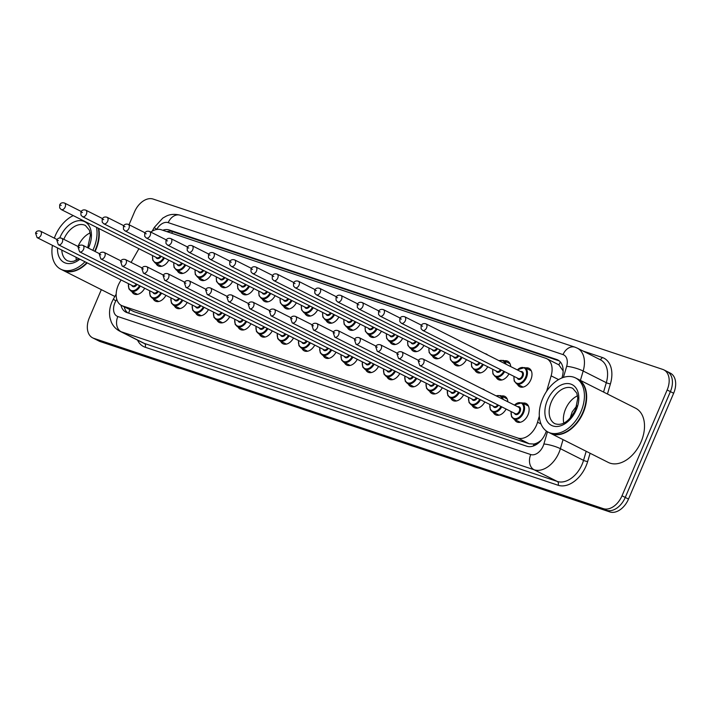 <?xml version="1.0" encoding="UTF-8"?>
<svg xmlns="http://www.w3.org/2000/svg" width="711" height="711" viewBox="0 0 711 711"><rect width="100%" height="100%" fill="white"/><g stroke="black" fill="none" stroke-linecap="round" stroke-linejoin="round"><path stroke-width="1.07" d="M525.545 367.934A10.318 6.834 116.8 0 1 528.966 368.298A10.318 6.834 116.8 0 1 530.841 379.701A10.318 6.834 116.8 0 1 519.679 386.731A10.318 6.834 116.8 0 1 517.35 384.198M504.286 360.833A10.318 6.834 116.8 0 1 507.707 361.197A10.318 6.834 116.8 0 1 510.711 366.574M485.062 353.651A10.318 6.834 116.8 0 1 486.448 354.087A10.318 6.834 116.8 0 1 487.63 354.94M522.683 403.128A10.318 6.834 116.8 0 1 526.104 403.493A10.318 6.834 116.8 0 1 527.98 414.886A10.318 6.834 116.8 0 1 516.808 421.925A10.318 6.834 116.8 0 1 514.488 419.392M501.424 396.018A10.318 6.834 116.8 0 1 504.846 396.382A10.318 6.834 116.8 0 1 507.85 401.768M482.191 388.837A10.318 6.834 116.8 0 1 483.587 389.281A10.318 6.834 116.8 0 1 484.76 390.135M121.074 279.947L119.608 282.516A18.21 12.069 -63.2 0 0 118.195 285.36A18.21 12.069 -63.2 0 0 121.51 305.472A18.21 12.069 -63.2 0 0 122.576 305.917L517.839 438.038A18.21 12.069 -63.2 0 0 537.543 422.218L539.338 416.095M539 441.887A18.21 12.069 116.8 0 1 533.819 444.037L534.014 444.099A6.07 4.026 -63.2 0 0 539 441.887L541.32 440.189M563.139 370.92L558.873 364.85L546.759 358.691A18.21 12.069 -63.2 0 0 545.684 358.246L161.255 229.751A18.21 12.069 -63.2 0 0 150.785 232.088M121.51 305.472L133.97 311.658L529.233 443.78L533.819 444.037M138.921 248.699L131.091 262.403M546.608 391.299L551.132 375.843A18.21 12.069 -63.2 0 0 546.759 358.691M190.068 267.265A10.318 6.834 116.8 0 1 179.51 273.033A10.318 6.834 116.8 0 1 177.181 270.5M211.327 274.375A10.318 6.834 116.8 0 1 200.769 280.134A10.318 6.834 116.8 0 1 198.44 277.601M232.586 281.476A10.318 6.834 116.8 0 1 222.028 287.244A10.318 6.834 116.8 0 1 219.708 284.711M253.854 288.586A10.318 6.834 116.8 0 1 243.295 294.354A10.318 6.834 116.8 0 1 240.967 291.821M275.113 295.687A10.318 6.834 116.8 0 1 264.554 301.455A10.318 6.834 116.8 0 1 262.226 298.922M296.371 302.797A10.318 6.834 116.8 0 1 285.813 308.565A10.318 6.834 116.8 0 1 283.485 306.032M317.63 309.907A10.318 6.834 116.8 0 1 307.072 315.666A10.318 6.834 116.8 0 1 304.743 313.133M338.889 317.008A10.318 6.834 116.8 0 1 328.331 322.776A10.318 6.834 116.8 0 1 326.002 320.243M360.148 324.118A10.318 6.834 116.8 0 1 349.59 329.886A10.318 6.834 116.8 0 1 347.27 327.353M381.416 331.219A10.318 6.834 116.8 0 1 370.858 336.987A10.318 6.834 116.8 0 1 368.529 334.454M402.675 338.329A10.318 6.834 116.8 0 1 392.117 344.097A10.318 6.834 116.8 0 1 389.788 341.564M423.934 345.439A10.318 6.834 116.8 0 1 413.375 351.198A10.318 6.834 116.8 0 1 411.047 348.666M445.193 352.54A10.318 6.834 116.8 0 1 434.634 358.308A10.318 6.834 116.8 0 1 432.306 355.776M466.452 359.65A10.318 6.834 116.8 0 1 455.893 365.418A10.318 6.834 116.8 0 1 453.565 362.886M487.71 366.752A10.318 6.834 116.8 0 1 477.152 372.52A10.318 6.834 116.8 0 1 474.832 369.987M508.978 373.862A10.318 6.834 116.8 0 1 498.42 379.63A10.318 6.834 116.8 0 1 496.091 377.097M168.809 260.155A10.318 6.834 116.8 0 1 158.251 265.923A10.318 6.834 116.8 0 1 155.922 263.39M165.947 295.349A10.318 6.834 116.8 0 1 155.389 301.117A10.318 6.834 116.8 0 1 153.061 298.584M187.206 302.451A10.318 6.834 116.8 0 1 176.648 308.219A10.318 6.834 116.8 0 1 174.319 305.686M208.465 309.561A10.318 6.834 116.8 0 1 197.907 315.329A10.318 6.834 116.8 0 1 195.578 312.796M229.724 316.671A10.318 6.834 116.8 0 1 219.166 322.43A10.318 6.834 116.8 0 1 216.837 319.897M250.983 323.772A10.318 6.834 116.8 0 1 240.425 329.54A10.318 6.834 116.8 0 1 238.096 327.007M272.251 330.882A10.318 6.834 116.8 0 1 261.684 336.65A10.318 6.834 116.8 0 1 259.364 334.117M293.51 337.983A10.318 6.834 116.8 0 1 282.951 343.751A10.318 6.834 116.8 0 1 280.623 341.218M314.769 345.093A10.318 6.834 116.8 0 1 304.21 350.861A10.318 6.834 116.8 0 1 301.882 348.328M336.027 352.203A10.318 6.834 116.8 0 1 325.469 357.962A10.318 6.834 116.8 0 1 323.141 355.429M357.286 359.304A10.318 6.834 116.8 0 1 346.728 365.072A10.318 6.834 116.8 0 1 344.4 362.539M378.545 366.414A10.318 6.834 116.8 0 1 367.987 372.182A10.318 6.834 116.8 0 1 365.658 369.649M399.813 373.515A10.318 6.834 116.8 0 1 389.246 379.283A10.318 6.834 116.8 0 1 386.926 376.75M421.072 380.625A10.318 6.834 116.8 0 1 410.514 386.393A10.318 6.834 116.8 0 1 408.185 383.86M442.331 387.735A10.318 6.834 116.8 0 1 431.773 393.494A10.318 6.834 116.8 0 1 429.444 390.961M463.59 394.836A10.318 6.834 116.8 0 1 453.031 400.604A10.318 6.834 116.8 0 1 450.703 398.071M484.849 401.946A10.318 6.834 116.8 0 1 474.29 407.714A10.318 6.834 116.8 0 1 471.962 405.181M506.108 409.047A10.318 6.834 116.8 0 1 495.549 414.815A10.318 6.834 116.8 0 1 493.221 412.282M144.689 288.239A10.318 6.834 116.8 0 1 134.13 294.007A10.318 6.834 116.8 0 1 131.802 291.474M129.029 224.729L134.495 211.922A18.21 12.069 116.8 0 1 153.132 199.062L662.768 369.418A18.21 12.069 116.8 0 1 663.834 369.862A18.21 12.069 116.8 0 1 667.149 389.975L622.009 495.798L625.262 497.433A18.21 12.069 116.8 0 1 606.625 510.294L96.989 339.947A18.21 12.069 116.8 0 1 95.914 339.502A18.21 12.069 116.8 0 0 96.989 339.947L606.625 510.294A18.21 12.069 116.8 0 0 625.262 497.433L670.402 391.61L625.262 497.433L628.506 499.078A18.21 12.069 116.8 0 1 609.869 511.938L100.233 341.582A18.21 12.069 116.8 0 1 99.167 341.138L92.67 337.867A18.21 12.069 116.8 0 1 89.355 317.755L101.335 289.653M666.011 371.053A18.21 12.069 116.8 0 1 667.087 371.498A18.21 12.069 116.8 0 1 670.402 391.61A18.21 12.069 116.8 0 0 667.087 371.498L670.331 373.133A18.21 12.069 116.8 0 1 673.646 393.245L628.506 499.078M120.959 305.17A18.21 12.069 -63.2 0 0 125.891 312.138A18.21 12.069 -63.2 0 0 126.967 312.582L526.842 446.241A18.21 12.069 -63.2 0 0 546.359 431.026M127.669 312.813A18.21 12.069 116.8 0 1 124.212 306.832M622.009 495.798A18.21 12.069 116.8 0 1 603.372 508.658L93.736 338.312A18.21 12.069 116.8 0 1 92.67 337.867M561.93 377.941L562.179 377.097A18.21 12.069 -63.2 0 0 557.797 359.944A18.21 12.069 -63.2 0 0 556.722 359.499L169.298 230A18.21 12.069 -63.2 0 0 162.757 230.248M166.854 231.617A18.21 12.069 116.8 0 1 172.551 231.635L559.264 360.904M98.749 228.453A30.351 20.112 116.8 0 1 95.896 249.659A30.351 20.112 116.8 0 1 95.078 251.463M87.222 262.892A30.351 20.112 116.8 0 1 63.039 270.349A30.351 20.112 116.8 0 1 62.844 270.242M98.34 228.249A30.351 20.112 116.8 0 1 98.562 238.416A30.351 20.112 116.8 0 1 95.487 249.454A30.049 19.917 116.8 0 1 94.696 251.276M85.933 263.577L85.818 263.683A30.351 20.112 116.8 0 0 86.822 262.688A30.049 19.917 116.8 0 1 85.933 263.577A30.049 19.917 116.8 0 1 85.88 263.63M98.545 238.487A30.049 19.917 116.8 0 1 98.536 238.567A30.049 19.917 116.8 0 1 95.496 249.49A30.351 20.112 116.8 0 1 94.67 251.259M85.818 263.683A30.351 20.112 116.8 0 1 62.639 270.144L60.808 269.22A30.351 20.112 116.8 0 1 52.427 245.348M96.518 227.324A30.351 20.112 116.8 0 1 93.656 248.53A30.351 20.112 116.8 0 1 92.839 250.343M84.991 261.764A30.351 20.112 116.8 0 1 60.808 269.22M54.329 238.149A30.351 20.112 116.8 0 1 55.28 235.705A30.351 20.112 116.8 0 1 73.251 215.602M78.041 246.495A19.792 13.118 116.8 0 1 78.201 246.122A19.792 13.118 116.8 0 1 90.155 232.897M76.397 260.208A19.792 13.118 116.8 0 1 76.015 257.24M577.545 378.945A30.351 20.112 116.8 0 1 577.741 379.043A30.351 20.112 116.8 0 1 583.269 412.567A30.351 20.112 116.8 0 1 550.421 433.257A30.351 20.112 116.8 0 1 550.216 433.159M577.741 379.043L635.607 408.212A30.351 20.112 116.8 0 1 641.126 441.735A30.351 20.112 116.8 0 1 608.278 462.426L550.421 433.257M585.926 401.395A30.049 19.917 116.8 0 1 585.917 401.475A30.049 19.917 116.8 0 1 582.878 412.398A30.049 19.917 116.8 0 1 573.306 426.484A30.049 19.917 116.8 0 1 573.253 426.538M575.51 377.923L577.341 378.839A30.351 20.112 116.8 0 1 585.935 401.324A30.351 20.112 116.8 0 1 582.86 412.362A30.351 20.112 116.8 0 1 573.199 426.591A30.351 20.112 116.8 0 1 550.012 433.052L548.19 432.137A30.351 20.112 116.8 0 1 542.662 398.613A30.351 20.112 116.8 0 1 575.51 377.923A30.351 20.112 116.8 0 1 581.038 411.438A30.351 20.112 116.8 0 1 548.19 432.137M563.77 423.116A19.792 13.118 116.8 0 1 565.574 409.029A19.792 13.118 116.8 0 1 577.536 395.814M576.879 405.785L572.213 411.829L570.106 418.184M129.846 309.676A18.21 13.58 108.5 0 0 128.753 313.178M172.631 231.662A18.21 13.58 108.5 0 0 171.627 233.217M560.437 362.059A18.21 13.58 108.5 0 0 558.873 364.85M534.014 444.099A18.21 13.58 108.5 0 0 533.294 446.019M133.97 311.658L122.576 305.917M558.57 379.594L551.132 375.843M541.035 423.978L537.543 422.218M529.233 443.78L517.839 438.038M609.869 511.938L603.372 508.658M100.233 341.582L93.736 338.312M673.646 393.245L667.149 389.975M116.773 299.295L115.84 300.922A12.14 8.043 -63.2 0 0 114.906 302.824A12.14 8.043 -63.2 0 0 117.83 316.528L530.753 454.551A12.14 8.043 -63.2 0 0 543.177 445.975A12.14 8.043 -63.2 0 0 543.888 444.002L547.479 431.755M563.05 439.629L560.392 448.685A24.281 16.095 116.8 0 1 558.979 452.631A24.281 16.095 116.8 0 1 534.121 469.784L121.199 331.761A24.281 16.095 116.8 0 1 119.768 331.166L142.911 342.826A24.281 16.095 -63.2 0 0 144.342 343.422L557.264 481.445A24.281 16.095 -63.2 0 0 582.122 464.301A24.281 16.095 -63.2 0 0 583.535 460.355L586.193 451.289M590.086 453.254L587.659 461.528A27.32 18.104 116.8 0 1 558.108 485.258L145.177 347.235A3.04 2.266 108.5 0 0 144.342 343.422L121.199 331.761A12.14 9.056 -71.5 0 1 117.83 316.528M587.659 461.528A3.04 0.604 16.3 0 1 583.535 460.355L560.392 448.685A12.14 2.426 -163.7 0 0 543.888 444.002M145.177 347.235A27.32 18.104 116.8 0 1 137.534 340.125M583.064 351.047L602.253 357.464A27.32 18.104 116.8 0 1 610.429 383.86L607.452 394.018M530.753 454.551A12.14 9.056 -71.5 0 0 534.121 469.784L557.264 481.445A3.04 2.266 108.5 0 1 558.108 485.258M563.414 377.399L566.658 366.334A12.14 2.426 -163.7 0 1 583.162 371.018L606.305 382.687A24.281 16.095 -63.2 0 0 600.466 359.819L577.323 348.15A24.281 16.095 116.8 0 1 583.162 371.018L580.416 380.394M603.559 392.054L606.305 382.687A3.04 0.604 16.3 0 0 610.429 383.86M566.658 366.334A12.14 8.043 -63.2 0 0 563.023 354.602L168.231 222.641A12.14 8.043 -63.2 0 0 156.749 229.324L156.66 229.475M599.631 359.393A3.04 2.266 108.5 0 0 602.253 357.464M563.023 354.602A12.14 9.056 -71.5 0 1 574.995 347.181L180.203 215.22C172.266 213.069 167.325 215.629 166.205 216.162L162.801 218.081L154.323 227.396L152.145 231.208M168.231 222.641A12.14 9.056 -71.5 0 1 180.203 215.22M156.749 229.324A12.14 0.711 -150.3 0 1 154.323 227.396M115.84 300.922A12.14 0.711 -150.3 0 1 113.422 298.993L116.169 294.185M172.551 231.635L169.298 230M558.793 360.539L556.722 359.499M137.027 284.382A4.248 2.817 116.8 0 1 131.775 285.342M37.088 237.616L35.55 233.048C36.377 231.119 37.985 230.471 40.367 231.111A3.644 2.417 116.8 0 1 41.025 235.137A3.644 2.417 116.8 0 1 37.088 237.616L132.664 285.795A3.644 2.417 -63.2 0 0 136.254 283.991M37.079 233.466L36.314 233.208L37.079 233.466M140.307 286.035A9.11 6.035 116.8 0 1 131.02 291.083L137.543 294.372M128.531 283.707A8.496 5.635 -63.2 0 0 131.944 290.683A8.496 5.635 -63.2 0 0 139.543 285.653M164.437 257.951A9.11 6.035 116.8 0 1 155.14 262.999L152.758 260.155L152.492 255.542M152.652 255.622A8.496 5.635 -63.2 0 0 156.065 262.599A8.496 5.635 -63.2 0 0 163.672 257.569M65.154 207.052A3.644 2.417 116.8 0 1 61.208 209.532L59.68 207.941L59.671 204.964C60.506 203.035 62.106 202.386 64.488 203.026A3.644 2.417 116.8 0 1 65.154 207.052M60.435 205.132L61.208 205.381L60.435 205.132M61.208 209.532L156.793 257.711A3.644 2.417 -63.2 0 0 160.384 255.907M161.148 256.298A4.248 2.817 116.8 0 1 155.905 257.258M158.286 291.483A4.248 2.817 116.8 0 1 153.034 292.452M58.346 244.726L56.809 240.149C57.644 238.221 59.244 237.581 61.626 238.221A3.644 2.417 116.8 0 1 62.292 242.238A3.644 2.417 116.8 0 1 58.346 244.726L153.923 292.896A3.644 2.417 -63.2 0 0 157.522 291.101M58.338 240.576L57.573 240.318L58.338 240.576M161.575 293.145A9.11 6.035 116.8 0 1 152.278 298.185L158.811 301.482M149.79 290.817A8.496 5.635 -63.2 0 0 153.203 297.793A8.496 5.635 -63.2 0 0 160.802 292.754M179.545 298.593A4.248 2.817 116.8 0 1 174.293 299.562M79.605 251.827L78.068 247.259C78.903 245.331 80.503 244.682 82.885 245.322A3.644 2.417 116.8 0 1 83.551 249.348A3.644 2.417 116.8 0 1 79.605 251.827L175.19 300.006A3.644 2.417 -63.2 0 0 178.781 298.211M79.596 247.677L78.832 247.428L79.596 247.677M182.834 300.246A9.11 6.035 116.8 0 1 173.537 305.295L180.07 308.583M171.049 297.918A8.496 5.635 -63.2 0 0 174.462 304.895A8.496 5.635 -63.2 0 0 182.069 299.864M200.804 305.703A4.248 2.817 116.8 0 1 195.561 306.663M100.864 258.937L99.327 254.36C100.162 252.432 101.762 251.792 104.144 252.432A3.644 2.417 116.8 0 1 104.81 256.449A3.644 2.417 116.8 0 1 100.864 258.937L196.449 307.116A3.644 2.417 -63.2 0 0 200.04 305.312M100.864 254.787L100.091 254.529L100.864 254.787M204.093 307.356A9.11 6.035 116.8 0 1 194.796 312.405L201.329 315.693M192.308 305.028A8.496 5.635 -63.2 0 0 195.721 312.005A8.496 5.635 -63.2 0 0 203.328 306.974M222.063 312.804A4.248 2.817 116.8 0 1 216.819 313.773M122.132 266.038L120.594 261.47C121.421 259.542 123.03 258.902 125.403 259.533A3.644 2.417 116.8 0 1 126.069 263.559A3.644 2.417 116.8 0 1 122.132 266.038L217.708 314.218A3.644 2.417 -63.2 0 0 221.299 312.422M122.123 261.897L121.35 261.639L122.123 261.897M225.351 314.466A9.11 6.035 116.8 0 1 216.055 319.506L222.587 322.794M213.567 312.138A8.496 5.635 -63.2 0 0 216.988 319.106A8.496 5.635 -63.2 0 0 224.587 314.075M185.695 265.061A9.11 6.035 116.8 0 1 176.399 270.109L174.017 267.265L173.751 262.652M173.911 262.732A8.496 5.635 -63.2 0 0 177.323 269.709A8.496 5.635 -63.2 0 0 184.931 264.679M86.413 214.153A3.644 2.417 116.8 0 1 82.467 216.642L80.938 215.051L80.938 212.065C81.765 210.136 83.374 209.496 85.747 210.136A3.644 2.417 116.8 0 1 86.413 214.153M81.694 212.234L82.467 212.491L81.694 212.234M82.467 216.642L178.052 264.821A3.644 2.417 -63.2 0 0 181.643 263.017M182.407 263.408A4.248 2.817 116.8 0 1 177.163 264.368M206.954 272.171A9.11 6.035 116.8 0 1 197.667 277.21L195.276 274.366L195.01 269.753M195.169 269.833A8.496 5.635 -63.2 0 0 198.591 276.81A8.496 5.635 -63.2 0 0 206.19 271.78M107.672 221.263A3.644 2.417 116.8 0 1 103.735 223.743L102.206 222.152L102.197 219.175C103.024 217.246 104.633 216.597 107.014 217.237A3.644 2.417 116.8 0 1 107.672 221.263M102.953 219.344L103.726 219.601L102.953 219.344M103.735 223.743L199.311 271.922A3.644 2.417 -63.2 0 0 202.902 270.127M203.666 270.509A4.248 2.817 116.8 0 1 198.422 271.478M228.213 279.272A9.11 6.035 116.8 0 1 218.926 284.32L216.535 281.476L216.268 276.863M216.437 276.943A8.496 5.635 -63.2 0 0 219.85 283.92A8.496 5.635 -63.2 0 0 227.449 278.89M128.931 228.373A3.644 2.417 116.8 0 1 124.994 230.853L123.465 229.262L123.456 226.276C124.283 224.356 125.891 223.707 128.273 224.347A3.644 2.417 116.8 0 1 128.931 228.373M124.221 226.445L124.985 226.702L124.221 226.445M124.994 230.853L220.57 279.032A3.644 2.417 -63.2 0 0 224.161 277.228M224.934 277.619A4.248 2.817 116.8 0 1 219.681 278.579M78.903 258.697L73.811 261.204L70.86 261.595L67.589 260.821A19.792 13.118 116.8 0 1 61.804 250.076M63.83 239.331A19.792 13.118 116.8 0 1 63.99 238.958A19.792 13.118 116.8 0 1 85.409 225.467L89.426 230.231L90.413 235.199L87.702 247.757M59.795 237.883A22.832 15.127 116.8 0 1 60.044 237.296A22.832 15.127 116.8 0 1 83.409 221.174A22.832 15.127 116.8 0 1 88.902 246.939A22.832 15.127 116.8 0 1 88.386 248.095M79.89 259.195A22.832 15.127 116.8 0 1 57.529 247.917M554.971 423.729A19.792 13.118 116.8 0 1 551.363 401.866A19.792 13.118 116.8 0 1 572.79 388.375L576.799 393.139L577.794 398.107L575.519 409.687C569.315 421.41 562.463 426.093 554.971 423.729M576.283 409.847A22.832 15.127 116.8 0 1 552.918 425.969A22.832 15.127 116.8 0 1 547.417 400.204A22.832 15.127 116.8 0 1 570.782 384.082A22.832 15.127 116.8 0 1 576.283 409.847M243.331 319.914A4.248 2.817 116.8 0 1 238.078 320.874M143.391 273.148L141.853 268.58C142.68 266.652 144.289 266.003 146.67 266.643A3.644 2.417 116.8 0 1 147.328 270.669A3.644 2.417 116.8 0 1 143.391 273.148L238.967 321.328A3.644 2.417 -63.2 0 0 242.558 319.523M143.382 268.998L142.618 268.74L143.382 268.998M246.61 321.568A9.11 6.035 116.8 0 1 237.323 326.616L243.846 329.904M234.826 319.239A8.496 5.635 -63.2 0 0 238.247 326.216A8.496 5.635 -63.2 0 0 245.846 321.185M264.59 327.016A4.248 2.817 116.8 0 1 259.337 327.984M164.65 280.258L163.112 275.681C163.939 273.753 165.547 273.113 167.929 273.753A3.644 2.417 116.8 0 1 168.587 277.77A3.644 2.417 116.8 0 1 164.65 280.258L260.226 328.429A3.644 2.417 -63.2 0 0 263.817 326.633M164.641 276.108L163.877 275.85L164.641 276.108M267.869 328.678A9.11 6.035 116.8 0 1 258.582 333.717L265.105 337.014M256.093 326.349A8.496 5.635 -63.2 0 0 259.506 333.326A8.496 5.635 -63.2 0 0 267.105 328.286M285.849 334.126A4.248 2.817 116.8 0 1 280.596 335.094M185.909 287.36L184.371 282.791C185.207 280.863 186.806 280.214 189.188 280.854A3.644 2.417 116.8 0 1 189.855 284.88A3.644 2.417 116.8 0 1 185.909 287.36L281.485 335.539A3.644 2.417 -63.2 0 0 285.075 333.743M185.9 283.209L185.136 282.96L185.9 283.209M289.137 335.779A9.11 6.035 116.8 0 1 279.841 340.827L286.373 344.115M277.352 333.45A8.496 5.635 -63.2 0 0 280.765 340.427A8.496 5.635 -63.2 0 0 288.364 335.396M249.481 286.382A9.11 6.035 116.8 0 1 240.185 291.421L237.794 288.577L237.536 283.973M237.696 284.053A8.496 5.635 -63.2 0 0 241.109 291.03A8.496 5.635 -63.2 0 0 248.708 285.991M150.19 235.474A3.644 2.417 116.8 0 1 146.253 237.963L144.724 236.363L144.715 233.386C145.542 231.457 147.15 230.817 149.532 231.457A3.644 2.417 116.8 0 1 150.19 235.474M145.479 233.555L146.244 233.812L145.479 233.555M146.253 237.963L241.829 286.133A3.644 2.417 -63.2 0 0 245.419 284.338M246.193 284.72A4.248 2.817 116.8 0 1 240.94 285.689M270.74 293.483A9.11 6.035 116.8 0 1 261.444 298.531L259.062 295.687L258.795 291.075M258.955 291.155A8.496 5.635 -63.2 0 0 262.368 298.131A8.496 5.635 -63.2 0 0 269.976 293.101M171.458 242.584A3.644 2.417 116.8 0 1 167.512 245.064L165.983 243.473L165.974 240.496C166.809 238.567 168.409 237.918 170.791 238.558A3.644 2.417 116.8 0 1 171.458 242.584M166.738 240.665L167.503 240.913L166.738 240.665M167.512 245.064L263.088 293.243A3.644 2.417 -63.2 0 0 266.687 291.439M267.452 291.83A4.248 2.817 116.8 0 1 262.199 292.79M291.999 300.593A9.11 6.035 116.8 0 1 282.702 305.641L280.321 302.797L280.054 298.185M280.214 298.265A8.496 5.635 -63.2 0 0 283.627 305.241A8.496 5.635 -63.2 0 0 291.234 300.211M192.717 249.685A3.644 2.417 116.8 0 1 188.771 252.174L187.242 250.583L187.233 247.597C188.068 245.668 189.668 245.028 192.05 245.668A3.644 2.417 116.8 0 1 192.717 249.685M187.997 247.766L188.762 248.023L187.997 247.766M188.771 252.174L284.356 300.344A3.644 2.417 -63.2 0 0 287.946 298.549M288.71 298.94A4.248 2.817 116.8 0 1 283.467 299.9M307.108 341.236A4.248 2.817 116.8 0 1 301.855 342.195M207.168 294.47L205.63 289.892C206.466 287.964 208.065 287.324 210.447 287.964A3.644 2.417 116.8 0 1 211.114 291.981A3.644 2.417 116.8 0 1 207.168 294.47L302.744 342.649A3.644 2.417 -63.2 0 0 306.343 340.845M207.159 290.319L206.394 290.061L207.159 290.319M310.396 342.889A9.11 6.035 116.8 0 1 301.1 347.937L307.632 351.225M298.611 340.56A8.496 5.635 -63.2 0 0 302.024 347.537A8.496 5.635 -63.2 0 0 309.632 342.506M328.366 348.337A4.248 2.817 116.8 0 1 323.123 349.305M228.427 301.571L226.889 297.002C227.724 295.074 229.324 294.434 231.706 295.065A3.644 2.417 116.8 0 1 232.373 299.091A3.644 2.417 116.8 0 1 228.427 301.571L324.012 349.75A3.644 2.417 -63.2 0 0 327.602 347.955M228.427 297.429L227.653 297.171L228.427 297.429M331.655 349.999A9.11 6.035 116.8 0 1 322.359 355.038L328.891 358.326M319.87 347.67A8.496 5.635 -63.2 0 0 323.283 354.638A8.496 5.635 -63.2 0 0 330.891 349.608M349.625 355.447A4.248 2.817 116.8 0 1 344.382 356.407M249.685 308.681L248.157 304.112C248.983 302.184 250.592 301.535 252.965 302.175A3.644 2.417 116.8 0 1 253.631 306.201A3.644 2.417 116.8 0 1 249.685 308.681L345.27 356.86A3.644 2.417 -63.2 0 0 348.861 355.056M249.685 304.53L248.912 304.272L249.685 304.53M352.914 357.1A9.11 6.035 116.8 0 1 343.617 362.148L350.15 365.436M341.129 354.771A8.496 5.635 -63.2 0 0 344.542 361.748A8.496 5.635 -63.2 0 0 352.149 356.718M370.884 362.548A4.248 2.817 116.8 0 1 365.641 363.517M270.953 315.791L269.416 311.214C270.242 309.285 271.851 308.645 274.233 309.285A3.644 2.417 116.8 0 1 274.89 313.302A3.644 2.417 116.8 0 1 270.953 315.791L366.529 363.961A3.644 2.417 -63.2 0 0 370.12 362.166M270.944 311.64L270.18 311.382L270.944 311.64M374.173 364.21A9.11 6.035 116.8 0 1 364.885 369.249L371.409 372.546M362.388 361.881A8.496 5.635 -63.2 0 0 365.81 368.858A8.496 5.635 -63.2 0 0 373.408 363.819M392.152 369.658A4.248 2.817 116.8 0 1 386.9 370.627M292.212 322.892L290.675 318.324C291.501 316.395 293.11 315.746 295.492 316.386A3.644 2.417 116.8 0 1 296.149 320.412A3.644 2.417 116.8 0 1 292.212 322.892L387.788 371.071A3.644 2.417 -63.2 0 0 391.379 369.276M292.203 318.741L291.439 318.492L292.203 318.741M395.432 371.311A9.11 6.035 116.8 0 1 386.144 376.359L392.668 379.647M383.656 368.982A8.496 5.635 -63.2 0 0 387.068 375.959A8.496 5.635 -63.2 0 0 394.667 370.929M313.258 307.703A9.11 6.035 116.8 0 1 303.961 312.742L301.58 309.898L301.313 305.286M301.473 305.366A8.496 5.635 -63.2 0 0 304.886 312.342A8.496 5.635 -63.2 0 0 312.493 307.312M213.975 256.795A3.644 2.417 116.8 0 1 210.029 259.275L208.501 257.684L208.501 254.707C209.327 252.778 210.936 252.129 213.309 252.769A3.644 2.417 116.8 0 1 213.975 256.795M209.256 254.876L210.029 255.133L209.256 254.876M210.029 259.275L305.614 307.454A3.644 2.417 -63.2 0 0 309.205 305.659M309.969 306.041A4.248 2.817 116.8 0 1 304.726 307.01M334.517 314.804A9.11 6.035 116.8 0 1 325.229 319.852L322.838 317.008L322.572 312.396M322.732 312.476A8.496 5.635 -63.2 0 0 326.153 319.452A8.496 5.635 -63.2 0 0 333.752 314.422M235.234 263.905A3.644 2.417 116.8 0 1 231.297 266.385L229.769 264.794L229.76 261.808C230.586 259.888 232.195 259.239 234.577 259.879A3.644 2.417 116.8 0 1 235.234 263.905M230.515 261.977L231.288 262.235L230.515 261.977M231.297 266.385L326.873 314.564A3.644 2.417 -63.2 0 0 330.464 312.76M331.228 313.151A4.248 2.817 116.8 0 1 325.985 314.111M355.776 321.914A9.11 6.035 116.8 0 1 346.488 326.953L344.097 324.109L343.831 319.497M343.991 319.586A8.496 5.635 -63.2 0 0 347.412 326.562A8.496 5.635 -63.2 0 0 355.011 321.523M256.493 271.007A3.644 2.417 116.8 0 1 252.556 273.486L251.027 271.895L251.019 268.918C251.845 266.989 253.454 266.349 255.836 266.989A3.644 2.417 116.8 0 1 256.493 271.007M251.783 269.087L252.547 269.345L251.783 269.087M252.556 273.486L348.132 321.665A3.644 2.417 -63.2 0 0 351.723 319.87M352.496 320.252A4.248 2.817 116.8 0 1 347.244 321.221M377.043 329.015A9.11 6.035 116.8 0 1 367.747 334.063L365.356 331.219L365.099 326.607M365.258 326.687A8.496 5.635 -63.2 0 0 368.671 333.663A8.496 5.635 -63.2 0 0 376.27 328.633M277.752 278.117A3.644 2.417 116.8 0 1 273.815 280.596L272.286 279.005L272.277 276.028C273.104 274.099 274.713 273.451 277.094 274.091A3.644 2.417 116.8 0 1 277.752 278.117M273.042 276.197L273.806 276.446L273.042 276.197M273.815 280.596L369.391 328.775A3.644 2.417 -63.2 0 0 372.982 326.971M373.755 327.362A4.248 2.817 116.8 0 1 368.502 328.322M398.302 336.125A9.11 6.035 116.8 0 1 389.006 341.173L386.624 338.329L386.357 333.717M386.517 333.797A8.496 5.635 -63.2 0 0 389.93 340.773A8.496 5.635 -63.2 0 0 397.538 335.743M299.02 285.218A3.644 2.417 116.8 0 1 295.074 287.706L293.545 286.115L293.536 283.129C294.372 281.2 295.972 280.561 298.353 281.2A3.644 2.417 116.8 0 1 299.02 285.218M294.301 283.298L295.065 283.556L294.301 283.298M295.074 287.706L390.65 335.876A3.644 2.417 -63.2 0 0 394.25 334.081M395.014 334.472A4.248 2.817 116.8 0 1 389.761 335.432M413.411 376.768A4.248 2.817 116.8 0 1 408.158 377.728M313.471 330.002L311.933 325.425C312.769 323.496 314.369 322.856 316.75 323.496A3.644 2.417 116.8 0 1 317.417 327.513A3.644 2.417 116.8 0 1 313.471 330.002L409.047 378.181A3.644 2.417 -63.2 0 0 412.638 376.377M313.462 325.851L312.698 325.594L313.462 325.851M416.699 378.421A9.11 6.035 116.8 0 1 407.403 383.469L413.926 386.757M404.915 376.092A8.496 5.635 -63.2 0 0 408.327 383.069A8.496 5.635 -63.2 0 0 415.926 378.039M434.67 383.869A4.248 2.817 116.8 0 1 429.417 384.838M334.73 337.103L333.192 332.535C334.028 330.606 335.628 329.966 338.009 330.597A3.644 2.417 116.8 0 1 338.676 334.623A3.644 2.417 116.8 0 1 334.73 337.103L430.306 385.282A3.644 2.417 -63.2 0 0 433.906 383.487M334.721 332.961L333.957 332.704L334.721 332.961M437.958 385.531A9.11 6.035 116.8 0 1 428.662 390.57L435.194 393.858M426.173 383.193A8.496 5.635 -63.2 0 0 429.586 390.17A8.496 5.635 -63.2 0 0 437.194 385.14M455.929 390.979A4.248 2.817 116.8 0 1 450.685 391.939M355.989 344.213L354.451 339.645C355.287 337.716 356.886 337.067 359.268 337.707A3.644 2.417 116.8 0 1 359.935 341.733A3.644 2.417 116.8 0 1 355.989 344.213L451.574 392.392A3.644 2.417 -63.2 0 0 455.164 390.588M355.989 340.062L355.216 339.805L355.989 340.062M459.217 392.632A9.11 6.035 116.8 0 1 449.921 397.68L456.453 400.968M447.432 390.303A8.496 5.635 -63.2 0 0 450.845 397.28A8.496 5.635 -63.2 0 0 458.453 392.25M477.188 398.08A4.248 2.817 116.8 0 1 471.944 399.049M377.248 351.323L375.719 346.746C376.546 344.817 378.154 344.177 380.527 344.817A3.644 2.417 116.8 0 1 381.194 348.834A3.644 2.417 116.8 0 1 377.248 351.323L472.833 399.493A3.644 2.417 -63.2 0 0 476.423 397.698M377.248 347.172L376.475 346.915L377.248 347.172M480.476 399.742A9.11 6.035 116.8 0 1 471.18 404.781L477.712 408.078M468.691 397.413A8.496 5.635 -63.2 0 0 472.104 404.39A8.496 5.635 -63.2 0 0 479.712 399.351M495.958 395.778L500.642 395.627A9.11 6.035 116.8 0 1 503.175 399.413M502.188 398.915A8.496 5.635 -63.2 0 0 496.26 395.929M498.447 405.19A4.248 2.817 116.8 0 1 493.203 406.159M398.515 358.424L396.978 353.856C397.805 351.927 399.413 351.278 401.795 351.918A3.644 2.417 116.8 0 1 402.453 355.944A3.644 2.417 116.8 0 1 398.515 358.424L494.092 406.603A3.644 2.417 -63.2 0 0 497.682 404.808M398.507 354.274L397.742 354.025L398.507 354.274M501.735 406.843A9.11 6.035 116.8 0 1 492.447 411.891L498.971 415.18M489.95 404.515A8.496 5.635 -63.2 0 0 493.372 411.491A8.496 5.635 -63.2 0 0 500.971 406.461M514.329 405.039L521.901 402.737A9.11 6.035 116.8 0 1 523.563 412.789A9.11 6.035 116.8 0 1 513.706 419.001L520.23 422.29M511.218 411.625A8.496 5.635 -63.2 0 0 515.048 418.655A8.496 5.635 -63.2 0 0 522.772 412.46A8.496 5.635 -63.2 0 0 522.034 403.626A8.496 5.635 -63.2 0 0 514.497 405.119M517.741 406.754A4.248 2.817 116.8 0 1 520.088 411.562A4.248 2.817 116.8 0 1 517.119 414.549A4.248 2.817 116.8 0 1 514.462 413.26M515.351 413.713A3.644 2.417 -63.2 0 0 519.297 411.225A3.644 2.417 -63.2 0 0 518.63 407.207L423.054 359.028A3.644 2.417 116.8 0 1 423.712 363.045A3.644 2.417 116.8 0 1 419.774 365.534L515.351 413.713M419.766 361.384L419.001 361.126L419.766 361.384M419.561 343.235A9.11 6.035 116.8 0 1 410.265 348.274L407.883 345.43L407.616 340.818M407.776 340.898A8.496 5.635 -63.2 0 0 411.189 347.875A8.496 5.635 -63.2 0 0 418.797 342.844M320.279 292.328A3.644 2.417 116.8 0 1 316.333 294.807L314.804 293.216L314.795 290.239C315.631 288.31 317.23 287.662 319.612 288.302A3.644 2.417 116.8 0 1 320.279 292.328M315.56 290.408L316.324 290.666L315.56 290.408M316.333 294.807L411.918 342.986A3.644 2.417 -63.2 0 0 415.508 341.191M416.273 341.573A4.248 2.817 116.8 0 1 411.029 342.542M440.82 350.336A9.11 6.035 116.8 0 1 431.524 355.384L429.142 352.54L428.875 347.928M429.035 348.008A8.496 5.635 -63.2 0 0 432.448 354.985A8.496 5.635 -63.2 0 0 440.056 349.954M341.538 299.438A3.644 2.417 116.8 0 1 337.592 301.917L336.063 300.326L336.063 297.34C336.89 295.421 338.498 294.772 340.871 295.412A3.644 2.417 116.8 0 1 341.538 299.438M336.818 297.509L337.592 297.767L336.818 297.509M337.592 301.917L433.177 350.096A3.644 2.417 -63.2 0 0 436.767 348.292M437.532 348.683A4.248 2.817 116.8 0 1 432.288 349.643M462.079 357.446A9.11 6.035 116.8 0 1 452.791 362.486L450.401 359.642L450.134 355.029M450.294 355.118A8.496 5.635 -63.2 0 0 453.716 362.095A8.496 5.635 -63.2 0 0 461.315 357.055M362.797 306.539A3.644 2.417 116.8 0 1 358.859 309.018L357.331 307.428L357.322 304.45C358.148 302.522 359.757 301.882 362.139 302.522A3.644 2.417 116.8 0 1 362.797 306.539M358.077 304.619L358.851 304.877L358.077 304.619M358.859 309.018L454.436 357.198A3.644 2.417 -63.2 0 0 458.026 355.402M458.791 355.784A4.248 2.817 116.8 0 1 453.547 356.753M483.338 364.547A9.11 6.035 116.8 0 1 474.05 369.596L471.66 366.752L471.393 362.139M471.553 362.219A8.496 5.635 -63.2 0 0 474.975 369.196A8.496 5.635 -63.2 0 0 482.573 364.165M384.056 313.649A3.644 2.417 116.8 0 1 380.118 316.128L378.59 314.538L378.581 311.56C379.407 309.632 381.016 308.983 383.398 309.623A3.644 2.417 116.8 0 1 384.056 313.649M379.345 311.729L380.109 311.978L379.345 311.729M380.118 316.128L475.695 364.308A3.644 2.417 -63.2 0 0 479.285 362.503M480.058 362.894A4.248 2.817 116.8 0 1 474.806 363.854M504.597 371.657A9.11 6.035 116.8 0 1 495.309 376.706L492.919 373.862L492.661 369.249M492.821 369.329A8.496 5.635 -63.2 0 0 496.234 376.306A8.496 5.635 -63.2 0 0 503.832 371.266M405.314 320.75A3.644 2.417 116.8 0 1 401.377 323.238L399.849 321.648L399.84 318.661C400.666 316.733 402.275 316.093 404.657 316.733A3.644 2.417 116.8 0 1 405.314 320.75M400.604 318.83L401.368 319.088L400.604 318.83M401.377 323.238L496.953 371.409A3.644 2.417 -63.2 0 0 500.544 369.613M510.036 363.73L503.504 360.441A9.11 6.035 116.8 0 1 506.036 364.219M501.317 370.004A4.248 2.817 116.8 0 1 496.065 370.964M505.059 363.73A8.496 5.635 -63.2 0 0 499.131 360.744M531.295 370.831L524.762 367.543A9.11 6.035 116.8 0 1 526.424 377.603A9.11 6.035 116.8 0 1 516.568 383.807L514.186 380.963L513.92 376.35M514.08 376.43A8.496 5.635 -63.2 0 0 517.91 383.46A8.496 5.635 -63.2 0 0 525.633 377.265A8.496 5.635 -63.2 0 0 524.896 368.431A8.496 5.635 -63.2 0 0 517.359 369.924M520.603 371.569A4.248 2.817 116.8 0 1 522.949 376.368A4.248 2.817 116.8 0 1 519.981 379.354A4.248 2.817 116.8 0 1 517.324 378.074M422.636 330.339L518.212 378.519A3.644 2.417 -63.2 0 0 522.158 376.039A3.644 2.417 -63.2 0 0 521.492 372.013L425.916 323.834A3.644 2.417 116.8 0 1 426.582 327.86A3.644 2.417 116.8 0 1 422.636 330.339L421.108 328.749L421.099 325.771C421.934 323.843 423.534 323.194 425.916 323.834M421.863 325.94L422.627 326.198L421.863 325.94M113.422 298.993L111.858 302.148C109.61 307.419 109.005 312.724 110.036 318.066L111.254 321.941C113.031 326.056 115.866 329.131 119.768 331.166M663.834 369.862L667.087 371.498M577.323 348.15L574.995 347.181M40.367 231.111L57.129 239.563M128.371 283.627L128.904 288.87L131.02 291.083M155.14 262.999L161.673 266.287M64.488 203.026L81.25 211.478M61.626 238.221L78.388 246.664M149.63 290.737L150.163 295.98L152.278 298.185M82.885 245.322L99.647 253.774M170.889 297.838L171.422 303.082L173.537 305.295M104.144 252.432L120.906 260.875M192.148 304.948L192.681 310.192L194.796 312.405M125.403 259.533L142.164 267.985M213.407 312.049L213.94 317.293L216.055 319.506M176.399 270.109L182.931 273.397M85.747 210.136L102.508 218.579M197.667 277.21L204.19 280.498M107.014 217.237L123.767 225.689M218.926 284.32L225.449 287.608M128.273 224.347L145.026 232.79M63.039 270.349L114.862 296.469M146.67 266.643L163.423 275.095M234.666 319.159L235.199 324.403L237.323 326.616M167.929 273.753L184.691 282.196M255.924 326.269L256.458 331.513L258.582 333.717M189.188 280.854L205.95 289.306M277.192 333.37L277.725 338.614L279.841 340.827M240.185 291.421L246.708 294.718M149.532 231.457L166.294 239.9M261.444 298.531L267.976 301.82M170.791 238.558L187.553 247.01M282.702 305.641L289.235 308.93M192.05 245.668L208.812 254.111M210.447 287.964L227.209 296.407M298.451 340.48L298.984 345.724L301.1 347.937M231.706 295.065L248.468 303.517M319.71 347.581L320.243 352.825L322.359 355.038M252.965 302.175L269.727 310.627M340.969 354.691L341.502 359.935L343.617 362.148M274.233 309.285L290.986 317.728M362.228 361.801L362.761 367.045L364.885 369.249M295.492 316.386L312.253 324.838M383.487 368.902L384.02 374.146L386.144 376.359M303.961 312.742L310.494 316.031M213.309 252.769L230.071 261.221M325.229 319.852L331.753 323.141M234.577 259.879L251.33 268.323M346.488 326.953L353.012 330.251M255.836 266.989L272.589 275.433M367.747 334.063L374.27 337.352M277.094 274.091L293.856 282.543M389.006 341.173L395.538 344.462M298.353 281.2L315.115 289.644M316.75 323.496L333.512 331.939M404.755 376.012L405.288 381.256L407.403 383.469M338.009 330.597L354.771 339.049M426.013 383.113L426.547 388.357L428.662 390.57M359.268 337.707L376.03 346.159M447.272 390.223L447.806 395.467L449.921 397.68M380.527 344.817L397.289 353.26M468.531 397.333L469.064 402.577L471.18 404.781M401.795 351.918L418.548 360.37M500.642 395.627L507.174 398.915M489.79 404.435L490.323 409.678L492.447 411.891M423.054 359.028C420.672 358.388 419.063 359.028 418.237 360.957L419.774 365.534M521.901 402.737L528.433 406.025M511.049 411.545L511.582 416.788L513.706 419.001M410.265 348.274L416.797 351.563M319.612 288.302L336.374 296.754M431.524 355.384L438.056 358.673M340.871 295.412L357.633 303.855M452.791 362.486L459.315 365.783M362.139 302.522L378.892 310.965M474.05 369.596L480.574 372.884M383.398 309.623L400.151 318.075M495.309 376.706L501.833 379.994M404.657 316.733L421.419 325.176M503.504 360.441L498.829 360.584M516.568 383.807L523.1 387.095M524.762 367.543L517.199 369.844"/></g></svg>
